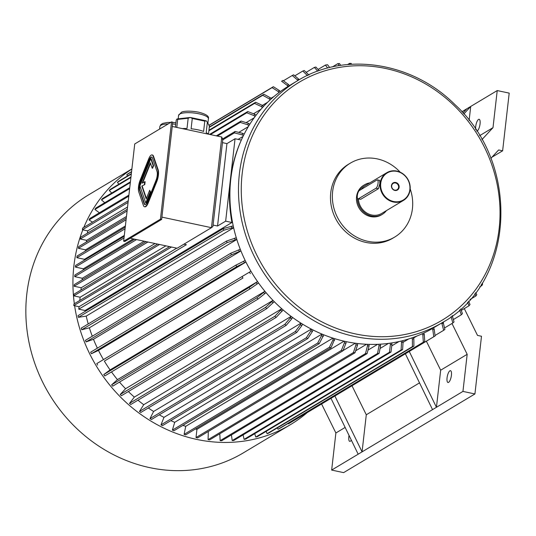 <?xml version="1.0" encoding="UTF-8"?>
<svg xmlns="http://www.w3.org/2000/svg" width="536" height="536" viewBox="0 0 536 536"><rect width="100%" height="100%" fill="white"/><g stroke="black" fill="none" stroke-linecap="round" stroke-linejoin="round"><path stroke-width="0.8" d="M151.802 157.102A6.466 2.084 -78 0 0 149.504 160.056L140.894 181.503A6.466 2.084 -78 0 0 139.903 190.246L144.526 203.767A6.466 2.084 -78 0 0 145.135 204.658M152.177 168.177L152.579 168.264L153.577 165.758L151.192 158.777L150.79 158.69L139.889 185.858L145.745 202.983L146.147 203.07L150.589 191.989L149.651 190.32L146.207 198.903L141.812 186.046L144.787 184.592L145.115 181.704L142.141 183.165L150.328 162.77L152.177 168.177L153.182 165.671L153.577 165.758M142.717 182.823L150.529 163.353M146.408 198.407L142.214 186.133M134.73 143.97L123.649 241.227L160.445 219.177L171.527 121.92L134.73 143.97M144.686 206.769A8.623 2.781 -78 0 0 144.881 206.836A8.623 2.781 -78 0 0 148.217 202.91L156.827 181.463A8.623 2.781 -78 0 0 158.154 169.805L153.531 156.284A8.623 2.781 -78 0 0 152.459 155.005A8.623 2.781 -78 0 0 152.251 154.984M175.413 127.139L176.19 120.319L176.867 119.046A17.239 4.69 -173.5 0 1 176.974 118.985L190.166 117.471A17.239 4.69 -173.5 0 1 190.448 117.491L206.179 120.841A17.239 4.69 -173.5 0 1 206.353 120.922L207.372 122.295L206.199 132.6A17.239 4.69 -173.5 0 1 208.223 134.127M207.372 122.295L209.388 126.161L208.477 134.181M204.779 121.136L203.606 131.434A17.239 4.69 -173.5 0 0 191.104 128.774L192.277 118.469L204.779 121.136L206.179 120.841M190.448 117.491L192.277 118.469M182.287 128.6A17.239 4.69 -173.5 0 1 187.004 128.513L188.183 118.208L177.697 119.414L176.786 127.434M176.974 118.985L177.697 119.414M188.183 118.208L190.166 117.471M130.248 238.245L177.148 248.235L211.459 227.679L161.906 217.127M221.783 137.015L222.768 139.97L212.906 226.507L211.459 227.679L221.783 137.015L172.237 126.463M87.435 233.18L87.696 230.875L82.43 229.756L82.618 228.108L128.258 200.759M183.908 244.181L186.361 244.704L78.772 309.172L79.053 306.699L176.773 248.155M87.696 230.875L127.548 206.996M86.43 241.977L86.618 240.349L126.469 216.47M85.398 251.042L85.532 249.83L125.391 225.951M84.353 260.181L84.454 259.31L124.305 235.431M83.234 269.997L83.375 268.791L133.276 238.889M82.109 279.893L82.296 278.264L144.151 241.207M80.949 290.05L81.217 287.745L155.025 243.518M79.764 300.468L80.132 297.225L165.899 245.836M85.224 311.349A140.084 127.019 -120.9 0 1 85.063 310.512L231.947 222.5A140.084 127.019 -120.9 0 1 230.353 179.949A140.084 127.019 -120.9 0 1 241.033 140.76M88.219 323.932A140.084 127.019 -120.9 0 1 86.222 316.113L233.642 227.78M92.279 336.219A140.084 127.019 -120.9 0 1 89.378 327.818L236.818 239.478M97.378 348.152A140.084 127.019 -120.9 0 1 93.472 339.275L240.925 250.922M103.461 359.596A140.084 127.019 -120.9 0 1 98.483 350.41L245.944 262.05M258.546 282.995L250.084 288.87L104.761 375.95A148.707 134.831 -120.9 0 1 103.763 374.543L110.081 369.92A140.084 127.019 -120.9 0 1 104.359 361.11L242.962 278.023A148.707 134.831 -120.9 0 1 242.078 276.536L250.942 271.27M110.081 369.92L257.535 281.567M266.037 292.643L258.024 299.095L112.694 386.175A148.707 134.831 -120.9 0 1 111.595 384.855L117.451 379.635A140.084 127.019 -120.9 0 1 111.495 371.917M117.451 379.635L264.905 291.289M274.251 301.661L266.734 308.642L121.411 395.722A148.707 134.831 -120.9 0 1 120.211 394.496L125.565 388.727A140.084 127.019 -120.9 0 1 119.515 382.088M125.565 388.727L273.005 300.381M283.122 309.949L276.134 317.419L130.811 404.492A148.707 134.831 -120.9 0 1 129.524 403.373L134.335 397.096A140.084 127.019 -120.9 0 1 128.372 391.548M134.335 397.096L281.755 308.763M291.115 316.381L143.715 404.7A140.084 127.019 -120.9 0 1 137.98 400.198M300.977 323.168L153.611 411.467A140.084 127.019 -120.9 0 1 148.305 407.983M311.295 329.084L163.976 417.356A140.084 127.019 -120.9 0 1 159.259 414.817M323.798 334.819L319.242 343.677L173.919 430.756A148.707 134.831 -120.9 0 1 172.378 430.133L174.703 422.314A140.084 127.019 -120.9 0 1 170.81 420.646M174.703 422.314L321.969 334.075M334.886 338.725L330.987 347.784L185.664 434.857A148.707 134.831 -120.9 0 1 184.089 434.374L185.731 426.314A140.084 127.019 -120.9 0 1 182.883 425.383M185.731 426.314L332.93 338.115M346.162 341.633L345.981 343.234L342.926 350.819L197.603 437.899A148.707 134.831 -120.9 0 1 196.009 437.557L196.953 429.316A140.084 127.019 -120.9 0 1 195.479 428.981M196.953 429.316L344.058 341.171M343.02 350.584L355.308 343.228M355.656 350.785L366.53 344.273M368.004 350.102L377.652 344.32M380.064 348.46L388.52 343.395M391.756 345.881L398.978 341.553M403.052 342.337L408.68 338.966M413.591 338.028L416.867 336.065M270.861 98.363L274.064 96.447M262.385 105.398L267.585 102.282M253.495 113.766L260.905 109.331M246.104 122.644L254.138 117.826M238.768 132.385L248.302 126.67M238.098 139.394L243.022 136.439M469.121 120.473L470.722 106.45L466.823 108.788L462.95 113.022M479.566 135.709L492.999 127.662L497.227 90.571L470.722 106.45L463.814 114.007M409.263 351.448L436.445 407.293L440.672 370.202L467.178 354.316L451.989 323.503M467.178 354.316L462.95 391.407L474.923 393.96L343.63 472.625L331.657 470.079L335.884 432.988L321.587 403.983M464.29 308.602L477.509 335.415L481.495 336.26L474.923 393.96M405.363 353.78L432.545 409.625L462.95 391.407M440.672 370.202L426.368 341.198M351.991 385.759L366.289 414.77L362.068 451.855L334.886 396.01M432.545 409.625L358.169 454.193L330.987 398.349M217.549 226.018L226.942 143.601L235.049 138.744L225.656 221.16L217.549 226.018L213.073 225.066M335.884 432.988L345.144 427.44M351.328 440.136A6.037 1.943 102 0 1 350.35 441.215A6.037 1.943 102 0 1 349.747 441.349A6.037 1.943 102 0 1 349.03 435.413M358.169 454.193L331.657 470.079M448.585 382.356A6.037 1.943 102 0 1 447.982 382.49A6.037 1.943 102 0 1 447.339 376.178A6.037 1.943 102 0 1 450.495 370.684A6.037 1.943 102 0 1 451.305 376.131A6.037 1.943 102 0 1 448.585 382.356M476.692 131.112A6.037 1.943 -78 0 0 479.807 125.504A6.037 1.943 -78 0 0 479.137 119.3A6.037 1.943 -78 0 0 478.541 119.428A6.037 1.943 -78 0 0 476.236 123.749A6.037 1.943 -78 0 0 475.727 129.652M481.871 139.682L492.999 127.662M491.901 157.242L502.627 150.817L509.2 93.117L497.227 90.571M490.802 158.428L498.634 149.966L502.627 150.817M466.823 108.788L461.838 111.776M169.617 246.627L73.981 303.932L73.794 305.58L79.053 306.699M442.321 322.592L433.745 327.731A140.948 127.803 -120.9 0 1 292.401 317.332A140.948 127.803 -120.9 0 1 230.802 179.037A140.948 127.803 -120.9 0 1 288.857 85.921L297.433 80.782C344.481 51.483 411.99 61.72 454.809 104.486C521.32 164.746 514.681 283.102 442.321 322.592A140.948 127.803 -120.9 0 1 300.977 312.193A140.948 127.803 -120.9 0 1 239.378 173.899A140.948 127.803 -120.9 0 1 297.433 80.782M410.181 188.853A43.101 39.081 -120.9 0 1 394.684 237.073L392.814 238.192A43.101 39.081 -120.9 0 1 337.131 221.308A43.101 39.081 -120.9 0 1 348.5 164.244L350.377 163.125A43.101 39.081 -120.9 0 1 377.223 158.891A43.101 39.081 -120.9 0 1 400.204 172.203M394.684 237.073A43.101 39.081 -120.9 0 1 339.007 220.189A43.101 39.081 -120.9 0 1 350.377 163.125M386.436 210.608A17.239 15.631 -120.9 0 1 382.329 214.326L381.391 214.889A17.239 15.631 -120.9 0 1 359.12 208.136A17.239 15.631 -120.9 0 1 363.669 185.309L364.601 184.752A17.239 15.631 -120.9 0 1 369.827 182.876M382.329 214.326A17.239 15.631 -120.9 0 1 365.827 213.603A17.239 15.631 -120.9 0 1 357.391 198.032M359.073 190.769A17.239 15.631 -120.9 0 1 364.601 184.752M403.447 200.417A16.16 14.653 -120.9 0 1 387.24 199.225A16.16 14.653 -120.9 0 1 380.171 183.366A16.16 14.653 -120.9 0 1 386.831 172.686A16.16 14.653 -120.9 0 1 407.708 179.017A16.16 14.653 -120.9 0 1 403.447 200.417L381.773 213.402A16.16 14.653 -120.9 0 1 366.664 212.953A16.16 14.653 -120.9 0 1 358.417 198.97M361.03 189.536A16.16 14.653 -120.9 0 1 365.157 185.67L386.831 172.686M357.988 198.876L360.755 199.278L378.376 188.726L379.863 183.553L379.696 180.377L377.404 179.888A4.308 1.387 -78 0 0 376.976 179.982L359.355 190.541A4.308 1.387 -78 0 0 357.412 194.99A4.308 1.387 -78 0 0 357.988 198.876A4.308 1.387 -78 0 0 358.417 198.782L376.038 188.223A4.308 1.387 -78 0 0 377.981 183.774A4.308 1.387 -78 0 0 377.404 179.888M380.728 183.359A15.732 14.264 -120.9 0 1 404.064 174.984A15.732 14.264 -120.9 0 1 401.096 201.034A15.732 14.264 -120.9 0 1 380.728 183.359M395.749 182.481A4.161 3.772 -120.9 0 1 398.402 189.154A4.161 3.772 -120.9 0 1 391.736 187.734A4.161 3.772 -120.9 0 1 395.749 182.481M366.289 414.77L419.521 382.872M241.334 140.077L235.049 138.744M85.063 310.512L78.772 309.172M231.947 222.5L225.656 221.16M222.46 142.643L226.942 143.601M223.358 228.584L78.028 315.664A148.707 134.831 59.1 0 0 78.397 317.325L223.726 230.252A148.707 134.831 59.1 0 1 223.358 228.584L231.565 226.272A142.241 128.968 59.1 0 0 231.934 227.941L233.616 227.679M231.934 227.941L223.726 230.252M78.397 317.325L86.222 316.113M233.247 226.011L231.565 226.272M342.926 350.819A148.707 134.831 -120.9 0 1 341.332 350.477L344.38 342.893L344.568 341.285M196.009 437.557L341.332 350.477M345.981 343.234A142.241 128.968 -120.9 0 1 344.38 342.893M353.398 352.581L208.069 439.654A148.707 134.831 -120.9 0 0 209.677 439.855L355 352.775A148.707 134.831 -120.9 0 1 353.398 352.581L355.924 344.909L355.971 343.315M208.069 439.654L208.316 431.48M357.572 343.516L357.525 345.104L355 352.775M357.525 345.104A142.241 128.968 -120.9 0 1 355.924 344.909M330.987 347.784A148.707 134.831 -120.9 0 1 329.412 347.295L332.983 339.851L333.312 338.236M184.089 434.374L329.412 347.295M334.558 340.333A142.241 128.968 -120.9 0 1 332.983 339.851M153.611 411.467L149.993 418.623A148.707 134.831 59.1 0 0 151.427 419.507L296.75 332.427A148.707 134.831 59.1 0 1 295.316 331.543L300.368 324.776A142.241 128.968 59.1 0 0 301.808 325.66L302.565 324.153M149.993 418.623L295.316 331.543M301.808 325.66L296.75 332.427M301.132 323.268L300.368 324.776M365.478 353.586L220.155 440.659A148.707 134.831 -120.9 0 0 221.763 440.713L367.086 353.633A148.707 134.831 -120.9 0 1 365.478 353.586L367.482 345.874L367.395 344.313M220.155 440.659L219.787 433.798M369.002 344.367L369.083 345.921L367.086 353.633M369.083 345.921A142.241 128.968 -120.9 0 1 367.482 345.874M243.103 434.89L244.094 439.359A148.707 134.831 59.1 0 0 245.655 439.118L390.985 352.045A148.707 134.831 59.1 0 1 389.417 352.286L390.375 344.635A142.241 128.968 59.1 0 0 391.943 344.393L391.622 342.946M244.094 439.359L389.417 352.286M391.943 344.393L390.985 352.045M390.054 343.181L390.375 344.635M163.976 417.356L160.994 424.874A148.707 134.831 59.1 0 0 162.488 425.631L307.811 338.551A148.707 134.831 59.1 0 1 306.317 337.794L310.893 330.759A142.241 128.968 59.1 0 0 312.388 331.516L313.004 329.955M160.994 424.874L306.317 337.794M312.388 331.516L307.811 338.551M311.517 329.198L310.893 330.759M319.242 343.677A148.707 134.831 -120.9 0 1 317.707 343.053L322.257 334.196M172.378 430.133L317.707 343.053M323.322 336.414A142.241 128.968 -120.9 0 1 321.781 335.791M377.532 353.485L232.202 440.565A148.707 134.831 -120.9 0 0 233.797 440.465L379.12 353.392A148.707 134.831 -120.9 0 1 377.532 353.485L379.006 345.78L378.798 344.266M232.202 440.565L231.431 434.917M380.393 344.179L380.6 345.687L379.12 353.392M380.6 345.687A142.241 128.968 -120.9 0 1 379.006 345.78M143.715 404.7L139.481 411.447A148.707 134.831 59.1 0 0 140.847 412.452L286.177 325.372A148.707 134.831 59.1 0 1 284.81 324.367L290.324 317.908A142.241 128.968 59.1 0 0 291.691 318.913L292.589 317.473M139.481 411.447L284.81 324.367M291.691 318.913L286.177 325.372M291.229 316.468L290.324 317.908M98.483 350.41L91.401 353.733L236.724 266.66A148.707 134.831 -120.9 0 1 235.967 265.112L245.173 260.483M91.401 353.733A148.707 134.831 -120.9 0 1 90.644 352.185L235.967 265.112M245.93 262.03L236.724 266.66M244.376 262.761A142.241 128.968 -120.9 0 1 243.619 261.213M93.472 339.275L86.088 341.914L231.411 254.835A148.707 134.831 -120.9 0 1 230.775 253.233L240.269 249.28M86.088 341.914A148.707 134.831 -120.9 0 1 85.452 340.313L230.775 253.233M240.905 250.875L231.411 254.835M239.291 251.451A142.241 128.968 -120.9 0 1 238.654 249.856M104.359 361.11L242.962 278.023M97.639 365.096A148.707 134.831 -120.9 0 1 96.755 363.616L242.078 276.536M250.345 273.628A142.241 128.968 -120.9 0 1 249.461 272.147M89.378 327.818L81.747 329.754L227.07 242.674A148.707 134.831 -120.9 0 1 226.567 241.039L236.289 237.77M81.747 329.754A148.707 134.831 -120.9 0 1 81.244 328.112L226.567 241.039M236.791 239.404L227.07 242.674M235.137 239.827A142.241 128.968 -120.9 0 1 234.634 238.185M250.084 288.87A148.707 134.831 -120.9 0 1 249.093 287.464L257.548 281.588M103.763 374.543L249.093 287.464M257.159 284.006A142.241 128.968 -120.9 0 1 256.161 282.599M258.024 299.095A148.707 134.831 -120.9 0 1 256.918 297.775L264.931 291.323M111.595 384.855L256.918 297.775M264.75 293.782A142.241 128.968 -120.9 0 1 263.652 292.462M276.134 317.419A148.707 134.831 -120.9 0 1 274.847 316.3L281.836 308.83M129.524 403.373L274.847 316.3M282.083 311.302A142.241 128.968 -120.9 0 1 280.797 310.183M254.727 433.684L255.759 437.061A148.707 134.831 59.1 0 0 257.287 436.679L402.61 349.599A148.707 134.831 59.1 0 1 401.089 349.988L401.538 342.444A142.241 128.968 59.1 0 0 403.065 342.055L402.643 340.682M255.759 437.061L401.089 349.988M403.065 342.055L402.61 349.599M401.116 341.057L401.538 342.444M412.412 346.618L267.089 433.691A148.707 134.831 -120.9 0 0 268.57 433.162L413.893 346.089A148.707 134.831 -120.9 0 1 412.412 346.618L412.378 339.221L411.862 337.921M267.089 433.691L266.164 431.359M413.343 337.399L413.852 338.692L413.893 346.089M413.852 338.692A142.241 128.968 -120.9 0 1 412.378 339.221M423.346 342.189L278.023 429.262A148.707 134.831 -120.9 0 0 279.437 428.599L424.767 341.526A148.707 134.831 -120.9 0 1 423.346 342.189L422.837 334.987L422.241 333.774M278.023 429.262L277.353 427.902M423.661 333.117L424.251 334.323L424.767 341.526M424.251 334.323A142.241 128.968 -120.9 0 1 422.837 334.987M433.497 327.878L434.153 328.99L435.118 335.951A148.707 134.831 -120.9 0 1 434.93 336.065A148.707 134.831 -120.9 0 1 433.771 336.749L432.813 329.787L432.143 328.675M289.795 423.031A148.707 134.831 -120.9 0 1 289.601 423.145A148.707 134.831 -120.9 0 1 288.448 423.829L433.771 336.749M288.448 423.829L288.174 423.366M434.153 328.99A142.241 128.968 -120.9 0 1 432.813 329.787M443.091 322.129L444.9 329.406A148.707 134.831 -120.9 0 1 443.641 330.33L441.744 322.94M435.051 335.476L443.641 330.33M443.513 322.726A142.241 128.968 -120.9 0 1 442.247 323.65M444.599 327.932L452.846 322.987A148.707 134.831 59.1 0 0 454.019 321.948L452.23 315.59M452.846 322.987L451.057 316.635M460.732 308.93L462.414 313.614A148.707 134.831 -120.9 0 1 461.342 314.766L459.607 309.935M453.342 319.563L461.342 314.766M468.531 301.158L470.012 304.495A148.707 134.831 -120.9 0 1 469.047 305.748L467.506 302.271M461.262 310.411L469.047 305.748M475.673 292.582L476.772 294.626A148.707 134.831 -120.9 0 1 475.921 295.979L474.749 293.788M469.998 299.524L475.921 295.979M482.065 283.263L482.621 284.12A148.707 134.831 -120.9 0 1 481.898 285.554L481.254 284.556M479.767 286.827L481.898 285.554M347.623 64.541L349.573 63.375A148.707 134.831 59.1 0 1 351.174 63.422L351.629 64.246M350.102 64.34L349.573 63.375M332.421 66.893L337.868 63.63A148.707 134.831 59.1 0 1 339.462 63.529L340.661 65.372M339.161 65.606L337.868 63.63M318.069 69.459L325.385 65.077L327.697 68.038M329.667 67.536L327.543 64.735A148.707 134.831 59.1 0 0 325.385 65.077M306.156 72.347L314.377 67.415A148.707 134.831 59.1 0 1 315.905 67.034L319.134 70.652M317.707 71.154L314.377 67.415M294.813 75.824L302.793 71.04A148.707 134.831 59.1 0 1 304.267 70.511L308.997 75.1M307.523 75.63L302.793 71.04M283.41 80.775L292.227 75.496A148.707 134.831 59.1 0 1 293.641 74.826L298.833 79.228A142.241 128.968 59.1 0 0 297.413 79.891L297.761 80.588M297.413 79.891L292.227 75.496M299.115 79.797L298.833 79.228M282.063 80.949L281.594 81.231A148.707 134.831 59.1 0 1 282.063 80.949A148.707 134.831 59.1 0 1 282.934 80.434L288.589 84.581A142.241 128.968 59.1 0 0 287.249 85.385L287.912 86.497M287.249 85.385L281.594 81.231M289.252 85.686L288.589 84.581M131.575 171.641L128.024 173.765A148.707 134.831 59.1 0 0 126.764 174.689L131.554 171.815M209 125.417L272.087 87.609A148.707 134.831 59.1 0 1 273.353 86.691L279.417 90.564A142.241 128.968 59.1 0 0 278.157 91.489L278.934 92.587M208.933 125.29L273.353 86.691M278.157 91.489L272.087 87.609M126.764 174.689L127.622 175.902M280.194 91.656L279.417 90.564M131.347 173.671L118.577 181.322A148.707 134.831 59.1 0 0 117.404 182.367L131.3 174.039M209.261 127.334L262.734 95.287A148.707 134.831 59.1 0 1 263.9 94.242L270.379 97.787A142.241 128.968 59.1 0 0 269.206 98.832L270.104 99.904M209.301 126.958L263.9 94.242M269.206 98.832L262.734 95.287M117.404 182.367L118.918 184.176M271.27 98.852L270.379 97.787M130.972 176.954L110.322 189.329A148.707 134.831 59.1 0 0 109.25 190.481L130.905 177.503M208.866 130.791L254.573 103.401A148.707 134.831 59.1 0 1 255.645 102.249L262.479 105.445A142.241 128.968 59.1 0 0 261.407 106.597L262.419 107.629M208.926 130.241L255.645 102.249M261.407 106.597L254.573 103.401M109.25 190.481L111.736 193.02M263.484 106.47L262.479 105.445M130.416 181.831L102.416 198.608A148.707 134.831 59.1 0 0 101.451 199.868L130.328 182.562M210.4 134.59L246.781 112.788A148.707 134.831 59.1 0 1 247.739 111.528L254.915 114.315A142.241 128.968 59.1 0 0 253.957 115.575L255.076 116.553M209.556 134.409L247.739 111.528M253.957 115.575L246.781 112.788M101.451 199.868L104.748 202.722M256.034 115.287L254.915 114.315M129.739 187.747L95.743 208.115A148.707 134.831 59.1 0 0 94.892 209.469L129.638 188.652M217.382 136.077L240.222 122.389A148.707 134.831 59.1 0 1 241.066 121.042L248.53 123.414A142.241 128.968 59.1 0 0 247.686 124.761L248.912 125.665M216.343 135.856L241.066 121.042M247.686 124.761L240.222 122.389M94.892 209.469L99.395 212.779M249.756 124.312L248.53 123.414M92.561 222.152L89.043 219.981L128.781 196.169M222.735 139.869L234.366 132.901A148.707 134.831 -120.9 0 1 235.09 131.467L242.815 133.39L244.135 134.201M89.043 219.981A148.707 134.831 -120.9 0 1 89.767 218.547L128.901 195.097M222.46 139.038L235.09 131.467M243.418 135.635L242.091 134.817L234.366 132.901M242.091 134.817A142.241 128.968 -120.9 0 1 242.815 133.39M266.734 308.642A148.707 134.831 -120.9 0 1 265.534 307.416L273.059 300.435M120.211 394.496L265.534 307.416M273.092 302.914A142.241 128.968 -120.9 0 1 271.893 301.688M84.454 259.31L76.862 257.689L77.05 256.041L125.25 227.164M76.862 257.689L125.062 228.812M126.094 219.747L78.417 248.315L78.604 246.667L126.282 218.098M78.417 248.315L85.532 249.83M86.618 240.349L80.273 239.002L80.46 237.354L127.287 209.295M80.273 239.002L127.099 210.943M82.43 229.756L128.071 202.407M83.375 268.791L75.395 267.089L124.024 237.951M75.395 267.089A148.707 134.831 -120.9 0 1 75.583 265.441L124.211 236.302M134.663 239.183L74.886 275.002L74.698 276.65L136.553 239.585M74.698 276.65L82.296 278.264M146.013 241.602L74.29 284.583L74.102 286.231L147.909 242.004M74.102 286.231L81.217 287.745M157.664 244.081L73.981 294.224L73.794 295.872L159.554 244.483M73.794 295.872L80.132 297.225M73.794 305.58L171.507 247.029M83.824 227.385A150.428 136.399 -120.9 0 1 131.869 169.034M307.269 412.559A150.428 136.399 -120.9 0 1 290.492 424.626A150.428 136.399 -120.9 0 1 74.625 305.761M74.337 303.718A150.428 136.399 -120.9 0 1 73.888 265.923A150.428 136.399 -120.9 0 1 82.825 229.837M290.492 424.626L243.398 452.84A150.428 136.399 -120.9 0 1 92.54 441.744A150.428 136.399 -120.9 0 1 26.8 294.137A150.428 136.399 -120.9 0 1 88.762 194.762L131.883 168.927M160.445 219.177L161.644 219.432L124.848 241.481L123.649 241.227M161.644 219.432L172.726 122.175L171.527 121.92M398.59 187.285A3.725 3.377 59.1 0 0 395.548 182.99A3.725 3.377 59.1 0 0 393.223 183.352A3.725 3.377 59.1 0 0 392.238 188.29A3.725 3.377 59.1 0 0 397.055 189.751A3.725 3.377 59.1 0 0 398.59 187.285M153.129 156.204A8.623 2.781 -78 0 0 152.056 154.917A8.623 2.781 -78 0 0 148.72 158.844L140.11 180.29A8.623 2.781 -78 0 0 138.784 191.948L143.407 205.469A8.623 2.781 -78 0 0 144.479 206.749A8.623 2.781 -78 0 0 147.815 202.829L156.425 181.376A8.623 2.781 -78 0 0 157.751 169.724L153.129 156.204L153.531 156.284M152.412 157.986A6.466 2.084 -78 0 0 151.608 157.028A6.466 2.084 -78 0 0 149.109 159.969L140.499 181.416A6.466 2.084 -78 0 0 139.501 190.159L144.124 203.68A6.466 2.084 -78 0 0 144.928 204.645A6.466 2.084 -78 0 0 147.434 201.697L156.043 180.25A6.466 2.084 -78 0 0 157.035 171.507L152.412 157.986M153.182 165.671L150.79 158.69M145.745 202.983L150.194 191.901L150.589 191.989M150.194 191.901L149.651 190.32M141.812 186.046L144.787 184.592M144.385 184.505L144.713 181.624M242.151 173.852A138.791 125.846 -120.9 0 1 448.002 99.984A138.791 125.846 -120.9 0 1 421.819 329.828A138.791 125.846 -120.9 0 1 242.151 173.852M360.755 199.278L358.417 198.782M378.376 188.726L376.038 188.223M178.589 115.361L181.49 112.192C182.501 111.522 188.277 110.275 198.595 112.165C206.052 114.074 209.321 116.265 208.404 118.758A15.001 4.08 -173.5 0 0 198.923 113.806A15.001 4.08 -173.5 0 0 178.589 115.361L178.193 118.845M175.741 124.278A15.001 4.08 -173.5 0 0 172.518 123.977M168.237 123.89A15.001 4.08 -173.5 0 0 159.875 126.576L159.594 129.069M147.815 202.829L148.217 202.91M156.425 181.376L156.827 181.463M157.751 169.724L158.154 169.805M149.109 159.969L149.504 160.056M144.124 203.68L144.526 203.767M139.501 190.159L139.903 190.246M140.499 181.416L140.894 181.503M289.601 423.145L434.93 336.065M208.404 118.758L207.888 123.28M159.875 126.576L160.827 124.633L162.776 123.401L167.091 122.489L170.803 122.355M172.699 122.422L175.915 122.717M152.056 154.917L152.459 155.005M144.479 206.749L144.881 206.836"/></g></svg>
